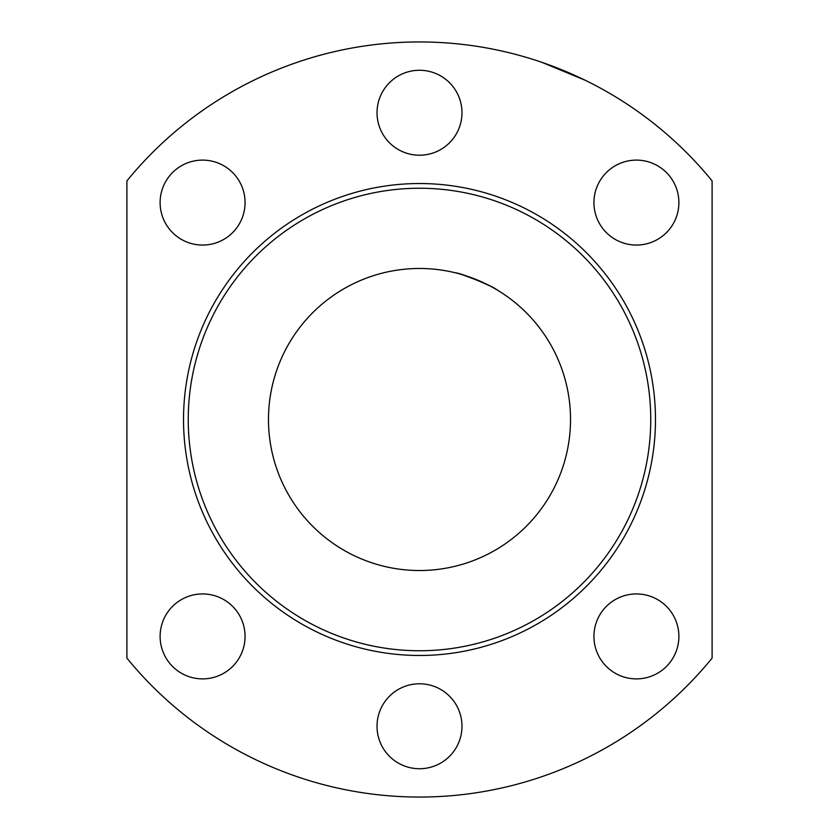 <?xml version="1.0" encoding="UTF-8"?>
<svg xmlns="http://www.w3.org/2000/svg" width="839" height="839" viewBox="0 0 839 839"><rect width="100%" height="100%" fill="white"/><g stroke="black" fill="none" stroke-linecap="round" stroke-linejoin="round"><path stroke-width="1.26" d="M570.52 419.5A151.02 151.02 0 0 0 343.99 288.71A151.02 151.02 0 0 0 343.99 550.29A151.02 151.02 0 0 0 570.52 419.5M126.899 658.101A377.55 377.55 0 0 0 712.101 658.101L712.101 180.899A377.55 377.55 0 0 0 126.899 180.899L126.899 658.101M582.402 78.908L584.196 79.768M585.182 80.25L541.9 62.338L563.986 70.686M498.387 290.724C493.426 286.865 481.187 281.453 461.649 274.479M454.78 272.665C460.024 273.189 471.885 277.678 490.375 286.141M636.413 678.887A42.474 42.474 0 0 0 678.887 636.413A42.474 42.474 0 0 0 636.413 593.939A42.474 42.474 0 0 0 593.939 636.413A42.474 42.474 0 0 0 636.413 678.887M419.5 768.734A42.474 42.474 0 0 0 458.744 710.004A42.474 42.474 0 0 0 389.464 696.223A42.474 42.474 0 0 0 419.5 768.734M202.587 678.887A42.474 42.474 0 0 0 245.061 636.413A42.474 42.474 0 0 0 202.587 593.939A42.474 42.474 0 0 0 160.113 636.413A42.474 42.474 0 0 0 202.587 678.887M636.413 245.061A42.474 42.474 0 0 0 678.887 202.587A42.474 42.474 0 0 0 636.413 160.113A42.474 42.474 0 0 0 593.939 202.587A42.474 42.474 0 0 0 636.413 245.061M419.5 155.215A42.474 42.474 0 0 0 460.527 101.75A42.474 42.474 0 0 0 398.263 75.961A42.474 42.474 0 0 0 419.5 155.215M202.587 245.061A42.474 42.474 0 0 0 239.377 181.35A42.474 42.474 0 0 0 165.807 181.35A42.474 42.474 0 0 0 202.587 245.061M419.5 183.531A235.969 235.969 0 0 1 623.859 537.484A235.969 235.969 0 0 1 215.141 537.484A235.969 235.969 0 0 1 419.5 183.531A235.969 235.969 0 0 1 623.859 537.484A235.969 235.969 0 0 1 215.141 537.484A235.969 235.969 0 0 1 419.5 183.531M419.5 188.251A231.249 231.249 0 0 0 219.231 535.125A231.249 231.249 0 0 0 619.769 535.125A231.249 231.249 0 0 0 419.5 188.251"/></g></svg>
